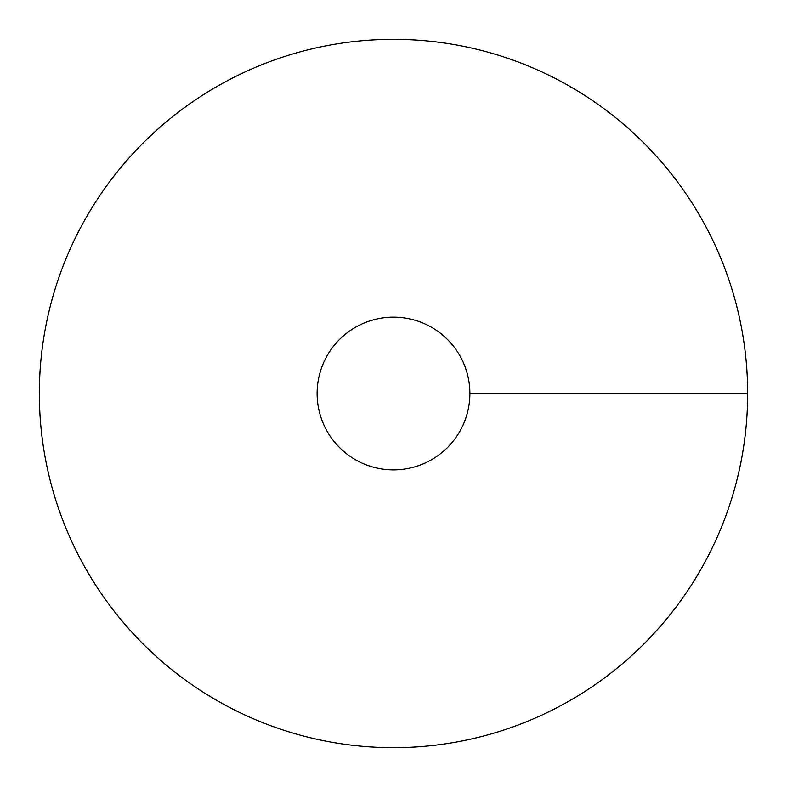 <?xml version="1.0" encoding="UTF-8"?>
<svg xmlns="http://www.w3.org/2000/svg" width="787" height="787" viewBox="0 0 787 787"><rect width="100%" height="100%" fill="white"/><g stroke="black" fill="none" stroke-linecap="round" stroke-linejoin="round"><path stroke-width="1.18" d="M393.5 747.65A354.15 354.15 0 0 0 700.204 216.425A354.15 354.15 0 0 0 86.796 216.425A354.15 354.15 0 0 0 393.5 747.65M393.5 469.888A76.388 76.388 0 0 0 459.647 355.311A76.388 76.388 0 0 0 327.353 355.311A76.388 76.388 0 0 0 393.5 469.888M747.65 393.5L469.888 393.5"/></g></svg>
